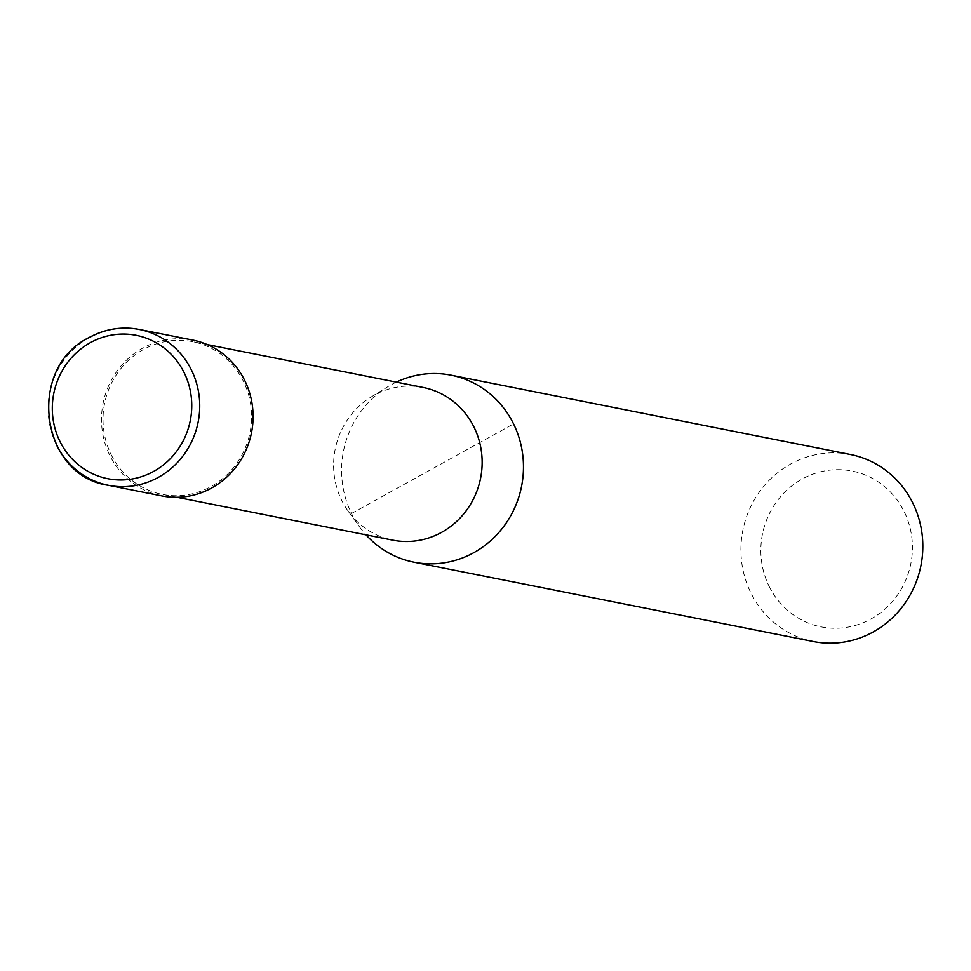 <?xml version="1.0" encoding="UTF-8"?>
<svg xmlns="http://www.w3.org/2000/svg" width="971" height="971" viewBox="0 0 971 971"><rect width="100%" height="100%" fill="white"/><g stroke="black" fill="none" stroke-linecap="round" stroke-linejoin="round"><path stroke-width="0.73" stroke-dasharray="4.86 3.64" d="M192.768 340.068A79.44 75.641 -78.8 0 0 117.078 371.031A79.44 75.641 -78.8 0 0 109.772 455.338A79.44 75.641 -78.8 0 0 161.817 495.914M423.04 387.429A77.85 74.124 -78.8 0 0 371.104 397.005A77.85 74.124 -78.8 0 0 341.707 500.393A77.85 74.124 -78.8 0 0 348.371 511.462A77.85 74.124 -78.8 0 0 392.709 540.155M111.119 454.586A77.85 74.124 -78.8 0 0 162.121 494.36A77.85 74.124 -78.8 0 0 236.305 464.017A77.85 74.124 -78.8 0 0 243.466 381.397A77.85 74.124 -78.8 0 0 192.464 341.634A77.85 74.124 -78.8 0 0 118.28 371.978A77.85 74.124 -78.8 0 0 111.119 454.586M396.314 382.125A95.328 90.764 -78.8 0 0 387.514 386.907A95.328 90.764 -78.8 0 0 351.502 513.501A95.328 90.764 -78.8 0 0 359.671 527.071A95.328 90.764 -78.8 0 0 365.982 534.851M850.45 454.513A95.328 90.764 -78.8 0 0 759.613 491.666A95.328 90.764 -78.8 0 0 750.85 592.832A95.328 90.764 -78.8 0 0 813.297 641.528M769.117 586.314A79.44 75.641 -78.8 0 0 871.06 618.928A79.44 75.641 -78.8 0 0 904.159 511.632A79.44 75.641 -78.8 0 0 802.216 479.006A79.44 75.641 -78.8 0 0 769.117 586.314M351.502 513.501L513.55 423.89M89.514 337.435A79.44 75.641 -78.8 0 0 56.415 444.73M176.892 497.286L162.121 494.36M348.371 511.462L359.671 527.071M371.104 397.005L387.514 386.907M207.224 344.559L192.464 341.634"/><path stroke-width="1.46" d="M56.415 444.73A79.44 75.641 -78.8 0 0 108.461 485.318L161.817 495.914A79.44 75.641 -78.8 0 0 237.519 464.951A79.44 75.641 -78.8 0 0 244.813 380.656A79.44 75.641 -78.8 0 0 192.768 340.068L139.411 329.472A79.44 75.641 -78.8 0 0 89.514 337.435M176.892 497.286L392.709 540.155A77.85 74.124 -78.8 0 0 466.893 509.811A77.85 74.124 -78.8 0 0 474.042 427.204A77.85 74.124 -78.8 0 0 423.04 387.429L207.224 344.559M365.982 534.851A95.328 90.764 -78.8 0 0 413.949 562.197A95.328 90.764 -78.8 0 0 504.786 525.044A95.328 90.764 -78.8 0 0 513.55 423.89A95.328 90.764 -78.8 0 0 451.102 375.182A95.328 90.764 -78.8 0 0 396.314 382.125M413.949 562.197L813.297 641.528A95.328 90.764 -78.8 0 0 904.135 604.375A95.328 90.764 -78.8 0 0 912.898 503.209A95.328 90.764 -78.8 0 0 850.45 454.513L451.102 375.182M108.461 485.318A79.44 75.641 -78.8 0 0 158.358 477.356A79.44 75.641 -78.8 0 0 191.457 370.048A79.44 75.641 -78.8 0 0 139.411 329.472C121.909 326.171 105.159 328.841 89.186 337.471C25.986 367.863 40.199 475.972 108.461 485.318M59.911 441.368A73.092 69.584 -78.8 0 0 153.697 471.384A73.092 69.584 -78.8 0 0 184.15 372.658A73.092 69.584 -78.8 0 0 90.364 342.654A73.092 69.584 -78.8 0 0 59.911 441.368"/></g></svg>
